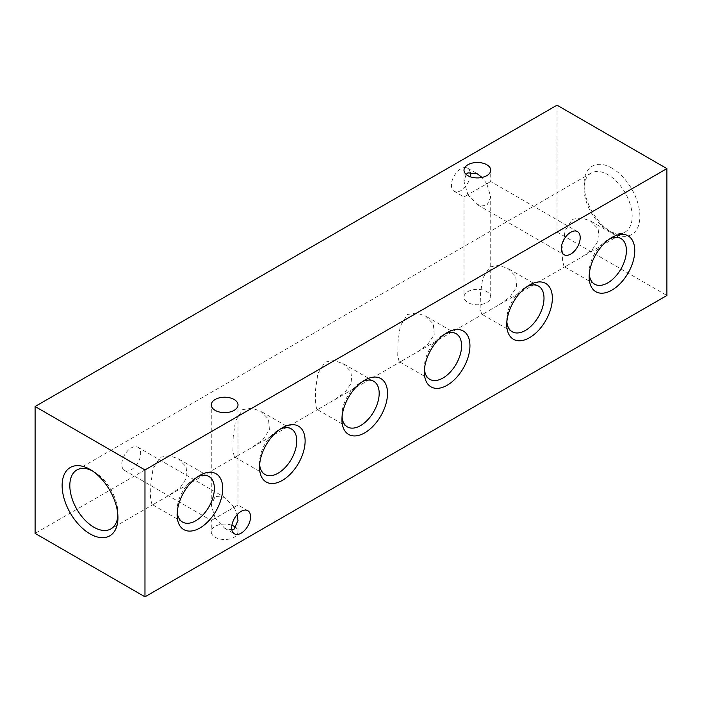 <?xml version="1.0" encoding="UTF-8"?>
<svg xmlns="http://www.w3.org/2000/svg" width="702" height="702" viewBox="0 0 702 702"><rect width="100%" height="100%" fill="white"/><g stroke="black" fill="none" stroke-linecap="round" stroke-linejoin="round"><path stroke-width="0.53" stroke-dasharray="3.51 2.63" d="M117.875 515.435A34.029 19.647 -120 0 0 117.945 513.337A34.029 19.647 -120 0 0 93.884 471.656L90.04 469.436L93.884 471.656A34.029 19.647 -120 0 0 92.032 470.673M611.96 168.111A39.47 22.789 -120 0 0 584.055 184.222A39.47 22.789 -120 0 0 611.96 232.564L611.96 232.564A39.47 22.789 -120 0 0 639.873 216.453A39.47 22.789 -120 0 0 611.96 168.111M608.116 230.344L611.96 232.564L608.116 230.344A34.029 19.647 60 0 1 584.055 188.662A34.029 19.647 60 0 1 591.102 173.087A34.029 19.647 60 0 1 608.116 174.772A34.029 19.647 60 0 1 630.343 204.756A34.029 19.647 60 0 1 625.131 232.029A34.029 19.647 60 0 1 608.116 230.344M231.888 529.913L224.64 528.194L215.189 518.225L234.091 507.309L237.171 514.645M231.888 525.315A13.364 7.713 0 0 0 215.189 526.342A13.364 7.713 0 0 0 211.276 531.8A13.364 7.713 0 0 0 219.524 538.925A13.364 7.713 0 0 0 234.091 537.258A13.364 7.713 0 0 0 238.004 531.8A13.364 7.713 0 0 0 235.872 527.614M234.091 507.309L224.64 497.332L215.189 496.402L211.276 505.054L215.189 518.225L234.091 507.309C239.189 504.369 239.189 504.369 234.091 507.309C239.189 504.369 239.189 504.369 234.091 507.309M466.128 174.386L463.996 181.52L467.909 194.691C462.811 197.631 462.811 197.631 467.909 194.691C462.811 197.631 462.811 197.631 467.909 194.691L486.811 183.775L490.724 196.946L486.811 205.598L477.36 204.668L467.909 194.691L486.811 183.775L481.993 177.439M486.811 302.536A13.364 7.713 0 0 0 490.724 297.078A13.364 7.713 0 0 0 482.476 289.952A13.364 7.713 0 0 0 467.909 291.62A13.364 7.713 0 0 0 463.996 297.078A13.364 7.713 0 0 0 472.244 304.203A13.364 7.713 0 0 0 486.811 302.536M486.811 183.775C491.909 180.835 491.909 180.835 486.811 183.775C491.909 180.835 491.909 180.835 486.811 183.775M131.248 469.752A13.364 7.713 120 0 0 139.97 457.976A13.364 7.713 120 0 0 137.925 447.271A13.364 7.713 120 0 0 131.248 447.937A13.364 7.713 120 0 0 122.517 459.713A13.364 7.713 120 0 0 124.561 470.419A13.364 7.713 120 0 0 131.248 469.752M470.112 172.087A13.364 7.713 120 0 0 467.558 168.147A13.364 7.713 120 0 0 460.881 168.805A13.364 7.713 120 0 0 452.149 180.581A13.364 7.713 120 0 0 454.194 191.295A13.364 7.713 120 0 0 460.881 190.628A13.364 7.713 120 0 0 470.112 176.685M589.268 274.342A26.343 15.207 -60 0 1 589.162 272.113A26.343 15.207 -60 0 1 607.783 239.856L611.96 237.443L607.783 239.856A26.343 15.207 -60 0 1 609.766 238.838M572.262 219.349L581.291 217.822L590.329 220.876L598.174 228.817L599.052 239.522L592.383 249.491L581.607 257.151L566.461 265.9L563.996 266.488L562.548 260.609L562.828 246.542L565.084 230.809L572.262 219.349M506.862 321.92A26.343 15.207 -60 0 1 506.756 319.691A26.343 15.207 -60 0 1 525.377 287.434L529.554 285.021L525.377 287.434A26.343 15.207 -60 0 1 527.36 286.416M489.847 266.927L498.885 265.4L507.923 268.454L515.759 276.395L516.637 287.1L509.977 297.069L499.201 304.729L484.055 313.478L481.581 314.066L480.142 308.187L480.422 294.12L482.678 278.387L489.847 266.927M424.447 369.498A26.343 15.207 -60 0 1 424.341 367.269A26.343 15.207 -60 0 1 442.971 335.012L447.139 332.599L442.971 335.012A26.343 15.207 -60 0 1 444.954 333.994M407.441 314.505L416.479 312.978L425.517 316.032L433.353 323.973L434.231 334.678L427.562 344.647L416.795 352.307L401.649 361.056L399.175 361.653L397.727 355.765L398.016 341.698L400.272 325.965L407.441 314.505M342.041 417.076A26.343 15.207 -60 0 1 341.935 414.847A26.343 15.207 -60 0 1 360.556 382.59L364.733 380.186L360.556 382.59A26.343 15.207 -60 0 1 362.539 381.572M325.035 362.083L334.064 360.556L343.102 363.61L350.947 371.551L351.825 382.257L345.156 392.225L334.38 399.886L319.234 408.634L316.769 409.231L315.321 403.343L315.602 389.277L317.857 373.543L325.035 362.083M259.635 464.654A26.343 15.207 -60 0 1 259.529 462.425A26.343 15.207 -60 0 1 278.15 430.168L282.327 427.764L278.15 430.168A26.343 15.207 -60 0 1 280.133 429.15M242.62 409.661L251.658 408.134L260.696 411.188L268.541 419.129L269.419 429.835L262.75 439.803L251.974 447.464L236.828 456.212L234.354 456.809L232.915 450.921L233.196 436.855L235.451 421.121L242.62 409.661M177.22 512.232A26.343 15.207 -60 0 1 177.115 510.003A26.343 15.207 -60 0 1 195.744 477.746L199.921 475.342L195.744 477.746A26.343 15.207 -60 0 1 197.727 476.728M160.214 457.239L169.252 455.712L178.29 458.766L186.127 466.707L187.004 477.413L180.335 487.381L169.568 495.042L154.422 503.79L151.948 504.387L150.5 498.499L150.79 484.433L153.045 468.699L160.214 457.239M557.019 105.177L557.019 232.055L35.1 533.388M557.019 232.055L666.9 295.489M215.189 518.225C210.091 521.165 210.091 521.165 215.189 518.225C210.091 521.165 210.091 521.165 215.189 518.225M584.055 188.662L584.055 184.222M238.004 531.8L238.004 520.48M247.806 510.705L238.004 505.054L238.004 404.922M490.724 297.078L490.724 196.946M577.439 231.581L490.724 181.52L490.724 170.2M137.925 447.271L224.64 497.332M467.558 168.147L477.36 173.806M620.954 238.548L590.329 220.876M538.548 286.126L507.923 268.454M456.133 333.713L425.517 316.032M373.727 381.291L343.102 363.61M291.321 428.869L260.696 411.188M208.915 476.447L178.29 458.766M591.102 173.087L76.869 469.971M224.64 528.194L234.442 533.853M477.36 204.668L564.075 254.729M625.131 232.029L581.607 257.151M566.461 265.9L499.201 304.729M484.055 313.478L416.795 352.307M401.649 361.056L334.38 399.886M319.234 408.634L251.974 447.464M236.828 456.212L169.568 495.042M154.422 503.79L110.898 528.913M182.573 522.06L151.948 504.387M177.115 510.003L177.115 514.829M264.979 474.482L234.354 456.809M259.529 462.425L259.529 467.251M347.393 426.904L316.769 409.231M341.935 414.847L341.935 419.673M429.799 379.326L399.175 361.653M424.341 367.269L424.341 372.095M512.206 331.748L481.581 314.066M506.756 319.691L506.756 324.517M594.62 284.17L563.996 266.488M589.162 272.113L589.162 276.939M454.194 191.295L463.996 196.946L463.996 297.078M124.561 470.419L211.276 520.48L211.276 531.8M463.996 181.52L463.996 170.2M211.276 505.054L211.276 404.922M117.945 513.337L117.945 517.778"/><path stroke-width="1.05" d="M90.04 533.889A39.47 22.789 60 0 1 62.127 485.547A39.47 22.789 60 0 1 90.04 469.436L90.04 469.436A39.47 22.789 60 0 1 117.945 517.778A39.47 22.789 60 0 1 90.04 533.889M92.032 470.673A34.029 19.647 -120 0 0 76.869 469.971A34.029 19.647 -120 0 0 71.657 497.244A34.029 19.647 -120 0 0 93.884 527.228A34.029 19.647 -120 0 0 110.898 528.913A34.029 19.647 -120 0 0 117.875 515.435M237.171 514.645L238.004 520.48L234.091 529.132L231.888 529.913M235.872 527.614A13.364 7.713 0 0 0 231.888 525.315M234.091 410.38A13.364 7.713 0 0 0 238.004 404.922A13.364 7.713 0 0 0 229.756 397.797A13.364 7.713 0 0 0 215.189 399.464A13.364 7.713 0 0 0 211.276 404.922A13.364 7.713 0 0 0 219.524 412.048A13.364 7.713 0 0 0 234.091 410.38M481.993 177.439L477.36 173.806L467.909 172.867L466.128 174.386M486.811 175.658A13.364 7.713 0 0 0 490.724 170.2A13.364 7.713 0 0 0 482.476 163.075A13.364 7.713 0 0 0 467.909 164.742A13.364 7.713 0 0 0 463.996 170.2A13.364 7.713 0 0 0 472.244 177.334A13.364 7.713 0 0 0 486.811 175.658M470.112 176.685A13.364 7.713 120 0 0 470.112 172.087M611.96 237.443L611.96 237.443A32.239 18.612 -60 0 1 634.757 250.614A32.239 18.612 -60 0 1 611.96 290.101A32.239 18.612 -60 0 1 589.162 276.939A32.239 18.612 -60 0 1 611.96 237.443L611.96 237.443M609.766 238.838A26.343 15.207 -60 0 1 620.954 238.548A26.343 15.207 -60 0 1 624.991 259.661A26.343 15.207 -60 0 1 607.783 282.871A26.343 15.207 -60 0 1 594.62 284.17A26.343 15.207 -60 0 1 589.268 274.342M529.554 285.021L529.554 285.021A32.239 18.612 -60 0 1 552.351 298.192A32.239 18.612 -60 0 1 529.554 337.68A32.239 18.612 -60 0 1 506.756 324.517A32.239 18.612 -60 0 1 529.554 285.021L529.554 285.021M527.36 286.416A26.343 15.207 -60 0 1 538.548 286.126A26.343 15.207 -60 0 1 542.585 307.239A26.343 15.207 -60 0 1 525.377 330.449A26.343 15.207 -60 0 1 512.206 331.748A26.343 15.207 -60 0 1 506.862 321.92M447.139 332.599L447.148 332.599A32.239 18.612 -60 0 1 469.945 345.77A32.239 18.612 -60 0 1 447.148 385.258A32.239 18.612 -60 0 1 424.341 372.095A32.239 18.612 -60 0 1 447.139 332.599A32.239 18.612 -60 0 1 447.148 332.599M444.954 333.994A26.343 15.207 -60 0 1 456.133 333.713A26.343 15.207 -60 0 1 460.179 354.817A26.343 15.207 -60 0 1 442.971 378.027A26.343 15.207 -60 0 1 429.799 379.326A26.343 15.207 -60 0 1 424.447 369.498M364.733 380.186L364.733 380.177A32.239 18.612 -60 0 1 387.53 393.348A32.239 18.612 -60 0 1 364.733 432.836A32.239 18.612 -60 0 1 341.935 419.673A32.239 18.612 -60 0 1 364.733 380.177L364.733 380.177M362.539 381.572A26.343 15.207 -60 0 1 373.727 381.291A26.343 15.207 -60 0 1 377.764 402.395A26.343 15.207 -60 0 1 360.556 425.605A26.343 15.207 -60 0 1 347.393 426.904A26.343 15.207 -60 0 1 342.041 417.076M282.327 427.764L282.327 427.755A32.239 18.612 -60 0 1 305.124 440.926A32.239 18.612 -60 0 1 282.327 480.414A32.239 18.612 -60 0 1 259.529 467.251A32.239 18.612 -60 0 1 282.327 427.764A32.239 18.612 -60 0 1 282.327 427.755M280.133 429.15A26.343 15.207 -60 0 1 291.321 428.869A26.343 15.207 -60 0 1 295.358 449.973A26.343 15.207 -60 0 1 278.15 473.183A26.343 15.207 -60 0 1 264.979 474.482A26.343 15.207 -60 0 1 259.635 464.654M199.921 475.342L199.921 475.342A32.239 18.612 -60 0 1 222.718 488.504A32.239 18.612 -60 0 1 199.921 527.992A32.239 18.612 -60 0 1 177.115 514.829A32.239 18.612 -60 0 1 199.921 475.342L199.921 475.342M197.727 476.728A26.343 15.207 -60 0 1 208.915 476.447A26.343 15.207 -60 0 1 212.952 497.551A26.343 15.207 -60 0 1 195.744 520.761A26.343 15.207 -60 0 1 182.573 522.06A26.343 15.207 -60 0 1 177.22 512.232M570.752 254.063A13.364 7.713 120 0 0 579.483 242.287A13.364 7.713 120 0 0 577.439 231.581A13.364 7.713 120 0 0 570.752 232.248A13.364 7.713 120 0 0 562.03 244.024A13.364 7.713 120 0 0 564.075 254.729A13.364 7.713 120 0 0 570.752 254.063M241.119 533.195A13.364 7.713 120 0 0 249.851 521.419A13.364 7.713 120 0 0 247.806 510.705A13.364 7.713 120 0 0 241.119 511.372A13.364 7.713 120 0 0 232.388 523.148A13.364 7.713 120 0 0 234.442 533.853A13.364 7.713 120 0 0 241.119 533.195M144.981 596.823L144.981 469.945L35.1 406.511L35.1 533.388L144.981 596.823L666.9 295.489L666.9 168.612L144.981 469.945M666.9 168.612L557.019 105.177L35.1 406.511"/></g></svg>
